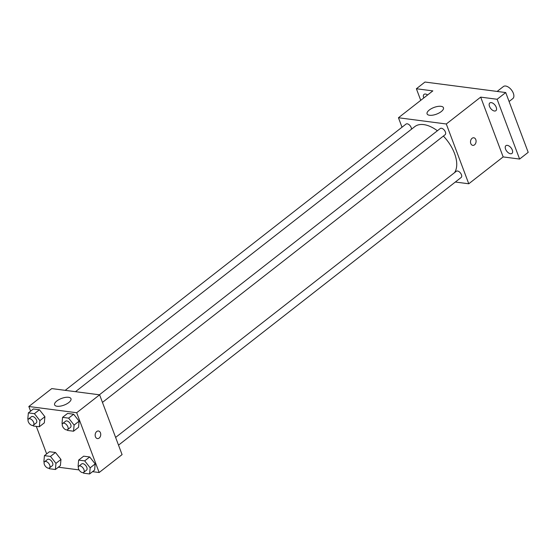 <?xml version="1.0" encoding="UTF-8"?>
<svg xmlns="http://www.w3.org/2000/svg" width="556" height="556" viewBox="0 0 556 556"><rect width="100%" height="100%" fill="white"/><g stroke="black" fill="none" stroke-linecap="round" stroke-linejoin="round"><path stroke-width="0.83" d="M509.094 101.512L512.82 98.6A7.652 4.253 -128 0 0 511.457 89.954A7.652 4.253 -128 0 0 503.395 86.541L497.133 91.434M420.739 100.344L416.388 88.751L424.986 82.038L505.724 92.553L528.2 152.344L519.603 159.058L503.159 156.917L468.771 183.779L455.343 182.027M423.769 97.974A4.914 2.731 52 0 1 424.04 94.374A4.914 2.731 52 0 1 425.486 94.047A4.914 2.731 52 0 1 427.599 94.986M416.388 88.751L432.832 90.892L398.45 117.754L446.301 123.988L480.683 97.126L497.133 99.267L505.724 92.553M429.288 110.019A8.75 3.572 159.4 0 1 437.767 106.439A8.75 3.572 159.4 0 1 443.459 107.718A8.75 3.572 159.4 0 1 436.529 114.14A8.75 3.572 159.4 0 1 427.084 113.876A8.75 3.572 159.4 0 1 429.288 110.019M497.133 99.267L519.603 159.058M494.437 111.012A4.914 2.731 52 0 1 490.01 107.461A4.914 2.731 52 0 1 489.829 102.943A4.914 2.731 52 0 1 491.282 102.617A4.914 2.731 52 0 1 495.709 106.175A4.914 2.731 52 0 1 495.882 110.686A4.914 2.731 52 0 1 494.437 111.012M510.505 153.762A4.914 2.731 52 0 1 506.078 150.21A4.914 2.731 52 0 1 505.897 145.693A4.914 2.731 52 0 1 507.35 145.366A4.914 2.731 52 0 1 511.777 148.918A4.914 2.731 52 0 1 511.951 153.435A4.914 2.731 52 0 1 510.505 153.762M480.683 97.126L503.159 156.917M454.516 172.687A30.615 17.014 -128 0 0 443.368 136.081M437.384 130.764A30.615 17.014 -128 0 0 414.769 126.643L75.491 391.681M446.301 123.988L468.771 183.779M402.009 127.22L398.45 117.754M102.457 402.398L445.106 134.719A3.934 2.189 -128 0 0 444.411 130.271A3.934 2.189 -128 0 0 440.262 128.519L99.399 394.795M118.525 445.147L461.174 177.468A3.934 2.189 -128 0 0 460.479 173.02A3.934 2.189 -128 0 0 456.33 171.269L115.62 437.426M65.191 390.34L406.047 124.064A3.934 2.189 52 0 1 411.162 127.512A3.934 2.189 52 0 1 411.426 129.249M473.788 137.777A3.829 2.773 -82.6 0 1 475.797 139.612A3.829 2.773 -82.6 0 1 475.526 143.601A3.829 2.773 -82.6 0 1 472.802 145.366A3.829 2.773 -82.6 0 1 470.55 141.21A3.829 2.773 -82.6 0 1 473.788 137.777A3.829 2.773 -82.6 0 1 475.804 139.612A3.829 2.773 -82.6 0 1 475.519 143.601A3.829 2.773 -82.6 0 1 472.802 145.366M30.587 411.155L28.836 406.499L51.757 388.595L99.607 394.823L122.077 454.613L99.156 472.517L92.553 471.662M79.042 469.903L58.338 467.207M62.369 423.943L62.015 423.491L62.578 417.347L67.589 413.428L73.635 414.213L79.112 421.149L78.549 427.293L79.112 421.149L74.101 425.069L73.531 431.213L67.491 430.427L67.054 429.871M44.223 462.238L43.868 461.786L44.431 455.642L49.449 451.722L55.489 452.508L60.965 459.444L60.402 465.587L60.965 459.444L55.954 463.363L55.392 469.507L49.345 468.722L48.907 468.166M28.836 406.499L76.686 412.733L99.156 472.517M46.655 453.904L36.3 426.362M78.438 466.692L78.083 466.241L78.646 460.097L83.657 456.177L89.704 456.962L95.18 463.899L94.617 470.042L95.18 463.899L90.169 467.818L89.599 473.962L83.56 473.177L83.122 472.621M28.154 419.488L27.8 419.036L28.363 412.893L33.381 408.973L39.42 409.758L44.897 416.694L44.334 422.838L44.897 416.694L39.886 420.614L39.323 426.758L33.277 425.972L32.839 425.416M76.686 412.733L99.607 394.823M56.809 401.001A8.75 3.572 159.4 0 1 65.281 397.422A8.75 3.572 159.4 0 1 70.973 398.701A8.75 3.572 159.4 0 1 64.044 405.122A8.75 3.572 159.4 0 1 54.599 404.858A8.75 3.572 159.4 0 1 56.809 401.001M98.44 430.997A3.829 2.773 -82.6 0 1 100.455 432.832A3.829 2.773 -82.6 0 1 100.177 436.821A3.829 2.773 -82.6 0 1 97.453 438.587A3.829 2.773 -82.6 0 1 95.201 434.431A3.829 2.773 -82.6 0 1 98.447 430.997A3.829 2.773 -82.6 0 1 100.455 432.832A3.829 2.773 -82.6 0 1 100.177 436.821A3.829 2.773 -82.6 0 1 97.453 438.587M28.363 412.893L34.409 413.678L39.886 420.614M33.402 425.166L36.265 422.928A3.934 2.189 -128 0 0 35.57 418.48A3.934 2.189 -128 0 0 31.421 416.722L28.558 418.96A3.934 2.189 -128 0 0 28.287 421.712A3.934 2.189 -128 0 0 33.402 425.166A3.934 2.189 -128 0 0 32.7 420.718A3.934 2.189 -128 0 0 28.558 418.96M39.323 426.758L44.334 422.838M33.381 408.973L39.42 409.758L44.897 416.694M34.409 413.678L39.42 409.758M62.578 417.347L68.617 418.133L74.101 425.069M67.61 429.621L70.48 427.383A3.934 2.189 -128 0 0 69.778 422.935A3.934 2.189 -128 0 0 65.629 421.177L62.765 423.415A3.934 2.189 -128 0 0 62.501 426.167A3.934 2.189 -128 0 0 67.61 429.621A3.934 2.189 -128 0 0 66.915 425.173A3.934 2.189 -128 0 0 62.765 423.415M73.531 431.213L78.549 427.293M67.589 413.428L73.635 414.213L79.112 421.149M68.617 418.133L73.635 414.213M44.431 455.642L50.478 456.427L55.954 463.363M49.47 467.916L52.333 465.678A3.934 2.189 -128 0 0 51.638 461.23A3.934 2.189 -128 0 0 47.489 459.471L44.626 461.709A3.934 2.189 -128 0 0 44.355 464.462A3.934 2.189 -128 0 0 49.47 467.916A3.934 2.189 -128 0 0 48.768 463.468A3.934 2.189 -128 0 0 44.626 461.709M55.392 469.507L60.402 465.587M49.449 451.722L55.489 452.508L60.965 459.444M50.478 456.427L55.489 452.508M78.646 460.097L84.686 460.882L90.169 467.818M83.678 472.371L86.548 470.133A3.934 2.189 -128 0 0 85.846 465.685A3.934 2.189 -128 0 0 81.697 463.926L78.834 466.164A3.934 2.189 -128 0 0 78.57 468.916A3.934 2.189 -128 0 0 83.678 472.371A3.934 2.189 -128 0 0 82.983 467.923A3.934 2.189 -128 0 0 78.834 466.164M89.599 473.962L94.617 470.042M83.657 456.177L89.704 456.962L95.18 463.899M84.686 460.882L89.704 456.962"/></g></svg>
